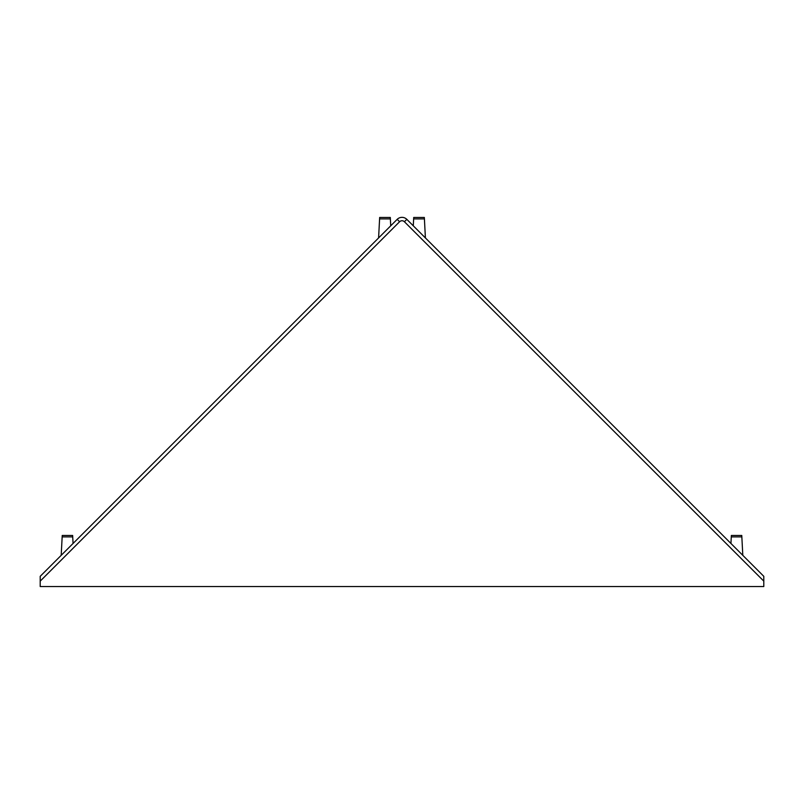 <?xml version="1.0" encoding="UTF-8"?>
<svg xmlns="http://www.w3.org/2000/svg" width="804" height="804" viewBox="0 0 804 804"><rect width="100%" height="100%" fill="white"/><g stroke="black" fill="none" stroke-linecap="round" stroke-linejoin="round"><path stroke-width="1.21" d="M40.2 581.141L40.2 576.327L397.186 219.341A6.814 6.814 0 0 1 406.814 219.341L763.8 576.327L763.8 581.141L404.412 221.743A3.407 3.407 0 0 0 399.588 221.743L40.2 581.141L40.2 586.538L763.8 586.538L763.8 581.141M413.638 218.899L413.708 217.462L424.331 217.462L424.411 218.899L413.638 218.899L413.276 225.803M424.411 218.899L425.406 237.934M390.362 218.899L379.588 218.899L379.669 217.462L390.292 217.462L390.724 225.803M379.588 218.899L378.594 237.934M741.841 536.901L731.278 536.901L731.359 535.464L741.77 535.464L742.806 555.333M731.278 536.901L730.936 543.464M72.722 536.901L62.159 536.901L62.23 535.464L72.641 535.464L73.063 543.464M62.159 536.901L61.194 555.333M399.588 221.743L397.186 219.341A6.814 6.814 0 0 1 406.814 219.341L404.412 221.743"/></g></svg>
